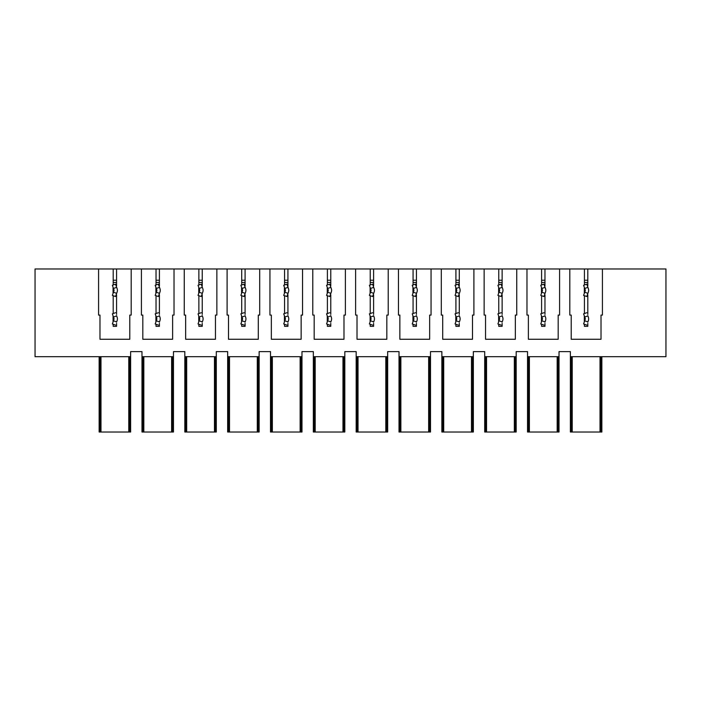 <?xml version="1.0" encoding="UTF-8"?>
<svg xmlns="http://www.w3.org/2000/svg" width="701" height="701" viewBox="0 0 701 701"><rect width="100%" height="100%" fill="white"/><g stroke="black" fill="none" stroke-linecap="round" stroke-linejoin="round"><path stroke-width="1.05" d="M587.806 287.095L586.772 284.159L587.894 287.34L584.713 288.462L585.177 289.785A1.682 1.682 0 0 1 585.177 290.906L583.591 295.401L586.772 296.532L587.806 293.596M587.806 315.652L588.358 317.22A5.056 5.056 0 0 1 588.358 320.594L587.806 322.162M587.894 315.897L584.713 317.027L585.177 318.342L584.713 320.786L587.894 321.908M584.31 321.925L584.31 315.888M584.432 275.73L584.432 282.477L587.806 282.477L587.806 275.73M584.432 326.324L587.806 326.324L587.806 323.406L587.806 326.324L584.432 326.324L584.432 324.265L584.432 326.324M584.713 320.786L583.591 323.967L586.772 325.089M586.772 312.716L583.591 313.846L584.713 317.027M585.177 318.342A1.682 1.682 0 0 1 585.177 319.463M587.894 287.34L588.358 288.654A5.056 5.056 0 0 1 588.358 292.028L587.894 293.351L584.713 292.221M586.772 284.159L583.591 285.281L584.713 288.462M586.772 296.532L587.894 293.351M585.177 289.785L585.177 290.906M584.31 293.36L584.31 287.331M544.966 287.095L543.932 284.159L545.054 287.34L541.873 288.462L542.337 289.785A1.682 1.682 0 0 1 542.337 290.906L540.751 295.401L543.932 296.532L544.966 293.596M544.966 315.652L545.518 317.22A5.056 5.056 0 0 1 545.518 320.594L544.966 322.162M545.054 315.897L541.873 317.027L542.337 318.342L541.873 320.786L545.054 321.908M541.47 321.925L541.47 315.888M541.593 275.73L541.593 282.477L544.966 282.477L544.966 275.73M541.593 326.324L544.966 326.324L544.966 323.406L544.966 326.324L541.593 326.324L541.593 324.265L541.593 326.324M541.873 320.786L540.751 323.967L543.932 325.089M543.932 312.716L540.751 313.846L541.873 317.027M542.337 318.342A1.682 1.682 0 0 1 542.337 319.463M545.054 287.34L545.518 288.654A5.056 5.056 0 0 1 545.518 292.028L545.054 293.351L541.873 292.221M543.932 284.159L540.751 285.281L541.873 288.462M543.932 296.532L545.054 293.351M542.337 289.785L542.337 290.906M541.47 293.36L541.47 287.331M502.126 287.095L501.092 284.159L502.214 287.34L499.033 288.462L499.498 289.785A1.682 1.682 0 0 1 499.498 290.906L497.912 295.401L501.092 296.532L502.126 293.596M502.126 315.652L502.678 317.22A5.056 5.056 0 0 1 502.678 320.594L502.126 322.162M502.214 315.897L499.033 317.027L499.498 318.342L499.033 320.786L502.214 321.908M498.63 321.925L498.63 315.888M498.753 275.73L498.753 282.477L502.126 282.477L502.126 275.73M498.753 326.324L502.126 326.324L502.126 323.406L502.126 326.324L498.753 326.324L498.753 324.265L498.753 326.324M499.033 320.786L497.912 323.967L501.092 325.089M501.092 312.716L497.912 313.846L499.033 317.027M499.498 318.342A1.682 1.682 0 0 1 499.498 319.463M502.214 287.34L502.678 288.654A5.056 5.056 0 0 1 502.678 292.028L502.214 293.351L499.033 292.221M501.092 284.159L497.912 285.281L499.033 288.462M501.092 296.532L502.214 293.351M499.498 289.785L499.498 290.906M498.63 293.36L498.63 287.331M459.286 287.095L458.252 284.159L459.374 287.34L456.193 288.462L456.658 289.785A1.682 1.682 0 0 1 456.658 290.906L455.072 295.401L458.252 296.532L459.286 293.596M459.286 315.652L459.838 317.22A5.056 5.056 0 0 1 459.838 320.594L459.286 322.162M459.374 315.897L456.193 317.027L456.658 318.342L456.193 320.786L459.374 321.908M455.79 321.925L455.79 315.888M455.913 275.73L455.913 282.477L459.286 282.477L459.286 275.73M455.913 326.324L459.286 326.324L459.286 323.406L459.286 326.324L455.913 326.324L455.913 324.265L455.913 326.324M456.193 320.786L455.072 323.967L458.252 325.089M458.252 312.716L455.072 313.846L456.193 317.027M456.658 318.342A1.682 1.682 0 0 1 456.658 319.463M459.374 287.34L459.838 288.654A5.056 5.056 0 0 1 459.838 292.028L459.374 293.351L456.193 292.221M458.252 284.159L455.072 285.281L456.193 288.462M458.252 296.532L459.374 293.351M456.658 289.785L456.658 290.906M455.79 293.36L455.79 287.331M416.447 287.095L415.413 284.159L416.534 287.34L413.353 288.462L413.818 289.785A1.682 1.682 0 0 1 413.818 290.906L412.232 295.401L415.413 296.532L416.447 293.596M416.447 315.652L416.999 317.22A5.056 5.056 0 0 1 416.999 320.594L416.447 322.162M416.534 315.897L413.353 317.027L413.818 318.342L413.353 320.786L416.534 321.908M412.95 321.925L412.95 315.888M413.073 275.73L413.073 282.477L416.447 282.477L416.447 275.73M413.073 326.324L416.447 326.324L416.447 323.406L416.447 326.324L413.073 326.324L413.073 324.265L413.073 326.324M413.353 320.786L412.232 323.967L415.413 325.089M415.413 312.716L412.232 313.846L413.353 317.027M413.818 318.342A1.682 1.682 0 0 1 413.818 319.463M416.534 287.34L416.999 288.654A5.056 5.056 0 0 1 416.999 292.028L416.534 293.351L413.353 292.221M415.413 284.159L412.232 285.281L413.353 288.462M415.413 296.532L416.534 293.351M413.818 289.785L413.818 290.906M412.95 293.36L412.95 287.331M373.607 287.095L372.573 284.159L373.694 287.34L370.514 288.462L370.978 289.785A1.682 1.682 0 0 1 370.978 290.906L369.392 295.401L372.573 296.532L373.607 293.596M373.607 315.652L374.159 317.22A5.056 5.056 0 0 1 374.159 320.594L373.607 322.162M373.694 315.897L370.514 317.027L370.978 318.342L370.514 320.786L373.694 321.908M370.11 321.925L370.11 315.888M370.233 275.73L370.233 282.477L373.607 282.477L373.607 275.73M370.233 326.324L373.607 326.324L373.607 323.406L373.607 326.324L370.233 326.324L370.233 324.265L370.233 326.324M370.514 320.786L369.392 323.967L372.573 325.089M372.573 312.716L369.392 313.846L370.514 317.027M370.978 318.342A1.682 1.682 0 0 1 370.978 319.463M373.694 287.34L374.159 288.654A5.056 5.056 0 0 1 374.159 292.028L373.694 293.351L370.514 292.221M372.573 284.159L369.392 285.281L370.514 288.462M372.573 296.532L373.694 293.351M370.978 289.785L370.978 290.906M370.11 293.36L370.11 287.331M330.767 287.095L329.733 284.159L330.854 287.34L327.674 288.462L328.138 289.785A1.682 1.682 0 0 1 328.138 290.906L326.552 295.401L329.733 296.532L330.767 293.596M330.767 315.652L331.319 317.22A5.056 5.056 0 0 1 331.319 320.594L330.767 322.162M330.854 315.897L327.674 317.027L328.138 318.342L327.674 320.786L330.854 321.908M327.271 321.925L327.271 315.888M327.393 275.73L327.393 282.477L330.767 282.477L330.767 275.73M327.393 326.324L330.767 326.324L330.767 323.406L330.767 326.324L327.393 326.324L327.393 324.265L327.393 326.324M327.674 320.786L326.552 323.967L329.733 325.089M329.733 312.716L326.552 313.846L327.674 317.027M328.138 318.342A1.682 1.682 0 0 1 328.138 319.463M330.854 287.34L331.319 288.654A5.056 5.056 0 0 1 331.319 292.028L330.854 293.351L327.674 292.221M329.733 284.159L326.552 285.281L327.674 288.462M329.733 296.532L330.854 293.351M328.138 289.785L328.138 290.906M327.271 293.36L327.271 287.331M587.806 285.85L587.806 268.982L602.422 268.982L602.422 315.082L601.02 315.082L601.02 339.258L571.219 339.258L571.219 315.082L569.817 315.082L569.817 268.982L559.582 268.982L559.582 315.082L558.18 315.082L558.18 339.258L528.379 339.258L528.379 315.082L526.977 315.082L526.977 268.982L516.742 268.982L516.742 315.082L515.34 315.082L515.34 339.258L485.539 339.258L485.539 315.082L484.137 315.082L484.137 268.982L473.902 268.982L473.902 315.082L472.5 315.082L472.5 339.258L442.699 339.258L442.699 315.082L441.297 315.082L441.297 268.982L431.062 268.982L431.062 315.082L429.66 315.082L429.66 339.258L399.859 339.258L399.859 315.082L398.457 315.082L398.457 268.982L388.223 268.982L388.223 315.082L386.821 315.082L386.821 339.258L357.019 339.258L357.019 315.082L355.617 315.082L355.617 268.982L345.383 268.982L345.383 315.082L343.981 315.082L343.981 339.258L314.179 339.258L314.179 315.082L312.777 315.082L312.777 268.982L302.543 268.982L302.543 315.082L301.141 315.082L301.141 339.258L271.34 339.258L271.34 315.082L269.938 315.082L269.938 268.982L287.927 268.982L287.927 287.095L286.893 284.159L288.015 287.34L284.834 288.462L285.298 289.785A1.682 1.682 0 0 1 285.298 290.906L283.712 295.401L286.893 296.532L287.927 293.719M287.927 315.652L288.479 317.22A5.056 5.056 0 0 1 288.479 320.594L287.927 322.162M288.015 315.897L284.834 317.027L285.298 318.342L284.834 320.786L288.015 321.908M284.431 321.925L284.431 315.888M284.553 275.73L284.553 282.477L287.927 282.477L287.927 275.73M284.553 326.324L287.927 326.324L287.927 323.406L287.927 326.324L284.553 326.324L284.553 324.265L284.553 326.324M284.834 320.786L283.712 323.967L286.893 325.089M286.893 312.716L283.712 313.846L284.834 317.027M285.298 318.342A1.682 1.682 0 0 1 285.298 319.463M288.015 287.34L288.479 288.654A5.056 5.056 0 0 1 288.479 292.028L288.015 293.351L284.834 292.221M286.893 284.159L283.712 285.281L284.834 288.462M286.893 296.532L288.015 293.351M285.298 289.785L285.298 290.906M284.431 293.36L284.431 287.331M245.087 287.095L244.053 284.159L245.175 287.34L241.994 288.462L242.458 289.785A1.682 1.682 0 0 1 242.458 290.906L240.872 295.401L244.053 296.532L245.087 293.596M245.087 315.652L245.639 317.22A5.056 5.056 0 0 1 245.639 320.594L245.087 322.162M245.175 315.897L241.994 317.027L242.458 318.342L241.994 320.786L245.175 321.908M241.591 321.925L241.591 315.888M241.714 275.73L241.714 282.477L245.087 282.477L245.087 275.73M241.714 326.324L245.087 326.324L245.087 323.406L245.087 326.324L241.714 326.324L241.714 324.265L241.714 326.324M241.994 320.786L240.872 323.967L244.053 325.089M244.053 312.716L240.872 313.846L241.994 317.027M242.458 318.342A1.682 1.682 0 0 1 242.458 319.463M245.175 287.34L245.639 288.654A5.056 5.056 0 0 1 245.639 292.028L245.175 293.351L241.994 292.221M244.053 284.159L240.872 285.281L241.994 288.462M244.053 296.532L245.175 293.351M242.458 289.785L242.458 290.906M241.591 293.36L241.591 287.331M202.247 287.095L201.213 284.159L202.335 287.34L199.154 288.462L199.619 289.785A1.682 1.682 0 0 1 199.619 290.906L198.032 295.401L201.213 296.532L202.247 293.596M202.247 315.652L202.799 317.22A5.056 5.056 0 0 1 202.799 320.594L202.247 322.162M202.335 315.897L199.154 317.027L199.619 318.342L199.154 320.786L202.335 321.908M198.751 321.925L198.751 315.888M198.874 275.73L198.874 282.477L202.247 282.477L202.247 275.73M198.874 326.324L202.247 326.324L202.247 323.406L202.247 326.324L198.874 326.324L198.874 324.265L198.874 326.324M199.154 320.786L198.032 323.967L201.213 325.089M201.213 312.716L198.032 313.846L199.154 317.027M199.619 318.342A1.682 1.682 0 0 1 199.619 319.463M202.335 287.34L202.799 288.654A5.056 5.056 0 0 1 202.799 292.028L202.335 293.351L199.154 292.221M201.213 284.159L198.032 285.281L199.154 288.462M201.213 296.532L202.335 293.351M199.619 289.785L199.619 290.906M198.751 293.36L198.751 287.331M159.407 287.095L158.373 284.159L159.495 287.34L156.314 288.462L156.779 289.785A1.682 1.682 0 0 1 156.779 290.906L155.193 295.401L158.373 296.532L159.407 293.596M159.407 315.652L159.959 317.22A5.056 5.056 0 0 1 159.959 320.594L159.407 322.162M159.495 315.897L156.314 317.027L156.779 318.342L156.314 320.786L159.495 321.908M155.911 321.925L155.911 315.888M156.034 275.73L156.034 282.477L159.407 282.477L159.407 275.73M156.034 326.324L159.407 326.324L159.407 323.406L159.407 326.324L156.034 326.324L156.034 324.265L156.034 326.324M156.314 320.786L155.193 323.967L158.373 325.089M158.373 312.716L155.193 313.846L156.314 317.027M156.779 318.342A1.682 1.682 0 0 1 156.779 319.463M159.495 287.34L159.959 288.654A5.056 5.056 0 0 1 159.959 292.028L159.495 293.351L156.314 292.221M158.373 284.159L155.193 285.281L156.314 288.462M158.373 296.532L159.495 293.351M156.779 289.785L156.779 290.906M155.911 293.36L155.911 287.331M116.568 287.095L115.534 284.159L116.655 287.34L113.474 288.462L113.939 289.785A1.682 1.682 0 0 1 113.939 290.906L112.353 295.401L115.534 296.532L116.568 293.596M116.568 315.652L117.12 317.22A5.056 5.056 0 0 1 117.12 320.594L116.568 322.162M116.655 315.897L113.474 317.027L113.939 318.342L113.474 320.786L116.655 321.908M113.071 321.925L113.071 315.888M113.194 275.73L113.194 282.477L116.568 282.477L116.568 275.73M113.194 326.324L116.568 326.324L116.568 323.406L116.568 326.324L113.194 326.324L113.194 324.265L113.194 326.324M113.474 320.786L112.353 323.967L115.534 325.089M115.534 312.716L112.353 313.846L113.474 317.027M113.939 318.342A1.682 1.682 0 0 1 113.939 319.463M116.655 287.34L117.12 288.654A5.056 5.056 0 0 1 117.12 292.028L116.655 293.351L113.474 292.221M115.534 284.159L112.353 285.281L113.474 288.462M115.534 296.532L116.655 293.351M113.939 289.785L113.939 290.906M113.071 293.36L113.071 287.331M584.432 280.225L587.806 280.225M602.422 268.982L665.95 268.982L665.95 356.686L570.377 356.686L570.377 351.622L559.021 351.622L559.021 432.018L527.538 432.018L527.538 351.622L516.181 351.622L516.181 356.686L484.698 356.686L484.698 351.622L473.341 351.622L473.341 356.686L441.858 356.686L441.858 351.622L430.502 351.622L430.502 356.686L399.018 356.686L399.018 351.622L387.662 351.622L387.662 356.686L356.178 356.686L356.178 351.622L344.822 351.622L344.822 356.686L313.338 356.686L313.338 351.622L301.982 351.622L301.982 356.686L270.498 356.686L270.498 351.622L259.142 351.622L259.142 356.686L227.659 356.686L227.659 351.622L216.302 351.622L216.302 356.686L184.819 356.686L184.819 351.622L173.462 351.622L173.462 356.686L141.979 356.686L141.979 351.622L130.623 351.622L130.623 356.686L35.05 356.686L35.05 268.982L131.183 268.982L131.183 315.082L129.781 315.082L129.781 339.258L99.98 339.258L99.98 315.082L98.578 315.082L98.578 268.982M587.806 314.407L587.806 294.841M584.432 313.549L584.432 295.699M584.432 284.983L584.432 268.982L587.806 268.982M569.817 268.982L584.432 268.982M570.377 356.686L570.377 432.018L601.861 432.018L601.861 356.686M559.021 356.686L527.538 356.686M269.938 268.982L259.703 268.982L259.703 315.082L258.301 315.082L258.301 339.258L228.5 339.258L228.5 315.082L227.098 315.082L227.098 268.982L216.863 268.982L216.863 315.082L215.461 315.082L215.461 339.258L185.66 339.258L185.66 315.082L184.258 315.082L184.258 268.982L174.023 268.982L174.023 315.082L172.621 315.082L172.621 339.258L142.82 339.258L142.82 315.082L141.418 315.082L141.418 268.982L131.183 268.982M141.418 268.982L174.023 268.982M184.258 268.982L216.863 268.982M227.098 268.982L259.703 268.982M287.927 268.982L302.543 268.982M312.777 268.982L345.383 268.982M355.617 268.982L388.223 268.982M398.457 268.982L431.062 268.982M441.297 268.982L473.902 268.982M484.137 268.982L516.742 268.982M526.977 268.982L559.582 268.982M156.034 280.225L159.407 280.225M159.407 314.407L159.407 294.841M159.407 285.85L159.407 268.982M156.034 313.549L156.034 295.699M156.034 284.983L156.034 268.982M141.979 356.686L141.979 432.018L173.462 432.018L173.462 356.686M241.714 280.225L245.087 280.225M245.087 314.407L245.087 294.841M245.087 285.85L245.087 268.982M241.714 313.549L241.714 295.699M241.714 284.983L241.714 268.982M227.659 356.686L227.659 432.018L259.142 432.018L259.142 356.686M327.393 280.225L330.767 280.225M330.767 314.407L330.767 294.841M330.767 285.85L330.767 268.982M327.393 313.549L327.393 295.699M327.393 284.983L327.393 268.982M313.338 356.686L313.338 432.018L344.822 432.018L344.822 356.686M413.073 280.225L416.447 280.225M416.447 314.407L416.447 294.841M416.447 285.85L416.447 268.982M413.073 313.549L413.073 295.699M413.073 284.983L413.073 268.982M399.018 356.686L399.018 432.018L430.502 432.018L430.502 356.686M498.753 280.225L502.126 280.225M502.126 314.407L502.126 294.841M502.126 285.85L502.126 268.982M498.753 313.549L498.753 295.699M498.753 284.983L498.753 268.982M484.698 356.686L484.698 432.018L516.181 432.018L516.181 356.686M541.593 280.225L544.966 280.225M544.966 314.407L544.966 294.841M544.966 285.85L544.966 268.982M541.593 313.549L541.593 295.699M541.593 284.983L541.593 268.982M441.858 356.686L441.858 432.018L473.341 432.018L473.341 356.686M459.286 314.407L459.286 294.841M459.286 285.85L459.286 268.982M455.913 313.549L455.913 295.699M455.913 284.983L455.913 268.982M455.913 280.225L459.286 280.225M356.178 356.686L356.178 432.018L387.662 432.018L387.662 356.686M373.607 314.407L373.607 294.841M373.607 285.85L373.607 268.982M370.233 313.549L370.233 295.699M370.233 284.983L370.233 268.982M370.233 280.225L373.607 280.225M270.498 356.686L270.498 432.018L301.982 432.018L301.982 356.686M287.927 314.407L287.927 294.841M284.553 313.549L284.553 295.699M284.553 284.983L284.553 268.982M284.553 280.225L287.927 280.225M184.819 356.686L184.819 432.018L216.302 432.018L216.302 356.686M202.247 314.407L202.247 294.841M202.247 285.85L202.247 268.982M198.874 313.549L198.874 295.699M198.874 284.983L198.874 268.982M198.874 280.225L202.247 280.225M99.139 356.686L99.139 432.018L130.623 432.018L130.623 356.686M116.568 314.407L116.568 294.841M116.568 285.85L116.568 268.982M113.194 313.549L113.194 295.699M113.194 284.983L113.194 268.982M113.194 280.225L116.568 280.225M600.845 356.686L600.845 432.018M600.012 356.686L600.012 432.018M572.226 356.686L572.226 432.018M571.385 356.686L571.385 432.018M172.455 356.686L172.455 432.018M171.614 356.686L171.614 432.018M143.828 356.686L143.828 432.018M142.995 356.686L142.995 432.018M258.134 356.686L258.134 432.018M257.293 356.686L257.293 432.018M229.507 356.686L229.507 432.018M228.675 356.686L228.675 432.018M343.805 356.686L343.805 432.018M342.973 356.686L342.973 432.018M315.187 356.686L315.187 432.018M314.355 356.686L314.355 432.018M429.485 356.686L429.485 432.018M428.653 356.686L428.653 432.018M400.867 356.686L400.867 432.018M400.026 356.686L400.026 432.018M515.165 356.686L515.165 432.018M514.332 356.686L514.332 432.018M486.547 356.686L486.547 432.018M485.705 356.686L485.705 432.018M528.545 356.686L528.545 432.018M529.386 356.686L529.386 432.018M557.172 356.686L557.172 432.018M558.005 356.686L558.005 432.018M129.615 356.686L129.615 432.018M128.774 356.686L128.774 432.018M100.988 356.686L100.988 432.018M100.155 356.686L100.155 432.018M215.295 356.686L215.295 432.018M214.453 356.686L214.453 432.018M186.668 356.686L186.668 432.018M185.835 356.686L185.835 432.018M300.974 356.686L300.974 432.018M300.133 356.686L300.133 432.018M272.347 356.686L272.347 432.018M271.515 356.686L271.515 432.018M386.645 356.686L386.645 432.018M385.813 356.686L385.813 432.018M358.027 356.686L358.027 432.018M357.195 356.686L357.195 432.018M472.325 356.686L472.325 432.018M471.493 356.686L471.493 432.018M443.707 356.686L443.707 432.018M442.866 356.686L442.866 432.018"/></g></svg>
